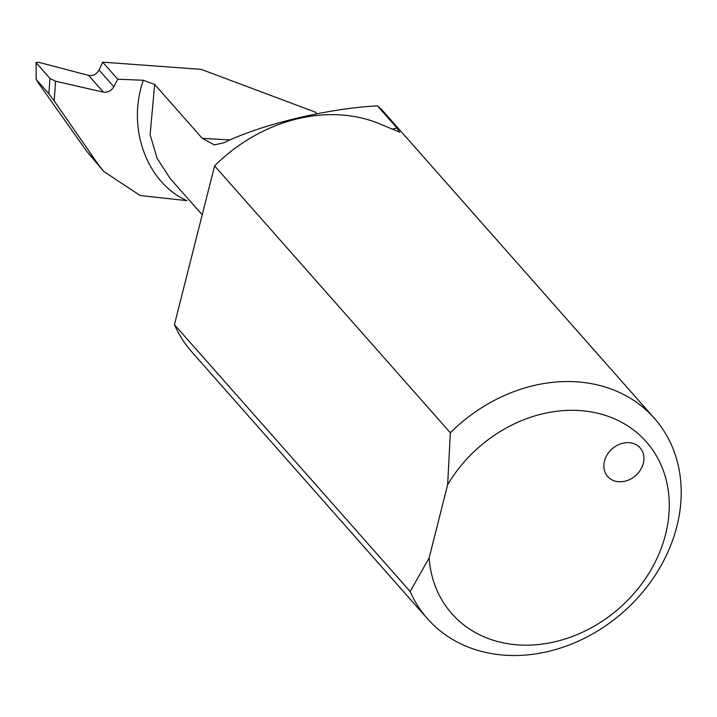 <?xml version="1.0" encoding="UTF-8"?>
<svg xmlns="http://www.w3.org/2000/svg" width="717" height="717" viewBox="0 0 717 717"><rect width="100%" height="100%" fill="white"/><g stroke="black" fill="none" stroke-linecap="round" stroke-linejoin="round"><path stroke-width="1.08" d="M643.328 463.334A21.627 17.8 -41.5 0 1 627.689 480.372A21.627 17.8 -41.5 0 1 607.702 476.527A21.627 17.8 -41.5 0 1 604.494 461.094A21.627 17.8 -41.5 0 1 620.133 444.047A21.627 17.8 -41.5 0 1 640.12 447.892A21.627 17.8 -41.5 0 1 643.328 463.334M654.397 418.334L382.134 110.068L377.474 105.901L396.976 127.993L399.674 132.143L376.837 122.679A151.368 124.597 -41.5 0 0 214.607 165.869L450.339 432.772A151.368 124.597 -41.5 0 1 654.397 418.334A151.368 124.597 -41.5 0 1 676.875 526.377A151.368 124.597 -41.5 0 1 567.389 645.659A151.368 124.597 -41.5 0 1 427.484 618.744A151.368 124.597 -41.5 0 1 410.169 591.525L429.125 557.951L447.641 484.755L450.339 432.772M427.484 618.744L191.753 351.841A151.368 124.597 -41.5 0 1 174.428 324.631L410.169 591.525M174.428 324.631L214.607 165.869M54.214 100.963L48.89 93.793L49.93 78.422L55.55 81.209L54.214 100.963L97.871 163.915L103.759 171.435L140.156 195.517L186.895 200.652C146.573 182.727 126.586 127.474 143.346 80.277L117.731 79.211L102.665 62.155L201.181 69.361L315.426 112.175L316.842 113.779M48.89 93.793L36.173 79.399L38.548 83.217L86.703 151.278L103.759 171.435M102.665 62.155L99.054 69.997C96.598 74.308 93.129 76.119 88.63 75.419L38.879 62.334L36.119 62.513L36.173 79.399L36.119 62.513M429.125 557.951A129.75 106.797 138.5 0 0 593.685 626.452A129.75 106.797 138.5 0 0 641.643 436.949A129.75 106.797 138.5 0 0 447.641 484.755M55.55 81.209L103.418 92.152C107.756 92.681 111.234 90.88 113.833 86.73L117.731 79.211M377.474 105.901C328.511 108.249 260.827 124.489 224.071 142.71L214.383 144.915L202.257 138.327L154.657 84.436L150.113 134.697L157.122 158.421L170.198 178.56M143.346 80.277L154.657 84.436M49.93 78.422L36.442 63.141M392.253 129.15A130.915 107.756 -41.5 0 1 396.976 127.993M230.139 139.94L202.257 138.327M97.871 163.915L86.703 151.278M103.418 92.152L88.63 75.419M113.833 86.73L99.054 69.997M170.18 178.542L202.221 214.813"/></g></svg>

